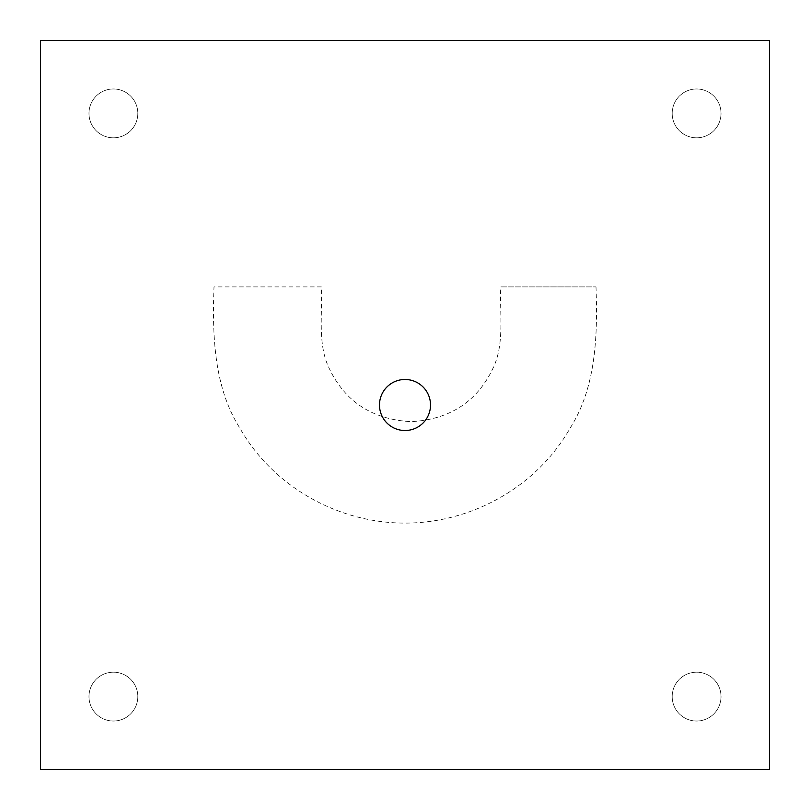 <?xml version="1.0" encoding="UTF-8"?>
<svg xmlns="http://www.w3.org/2000/svg" width="810" height="810" viewBox="0 0 810 810"><rect width="100%" height="100%" fill="white"/><g stroke="black" fill="none" stroke-linecap="round" stroke-linejoin="round"><path stroke-width="0.61" stroke-dasharray="4.05 3.04" d="M379.485 405A25.515 25.515 0 0 0 405 430.515A25.515 25.515 0 0 0 430.515 405A25.515 25.515 0 0 0 405 379.485A25.515 25.515 0 0 0 379.485 405M88.978 696.6A24.421 24.421 0 0 0 113.4 721.021A24.421 24.421 0 0 0 137.821 696.6A24.421 24.421 0 0 0 113.4 672.178A24.421 24.421 0 0 0 88.978 696.6A24.421 24.421 0 0 0 113.4 721.021A24.421 24.421 0 0 0 137.821 696.6A24.421 24.421 0 0 0 113.4 672.178A24.421 24.421 0 0 0 88.978 696.6M88.978 113.4A24.421 24.421 0 0 0 113.4 137.821A24.421 24.421 0 0 0 137.821 113.4A24.421 24.421 0 0 0 113.4 88.978A24.421 24.421 0 0 0 88.978 113.4A24.421 24.421 0 0 0 113.4 137.821A24.421 24.421 0 0 0 137.821 113.4A24.421 24.421 0 0 0 113.4 88.978A24.421 24.421 0 0 0 88.978 113.4M672.178 113.4A24.421 24.421 0 0 0 696.6 137.821A24.421 24.421 0 0 0 721.021 113.4A24.421 24.421 0 0 0 696.6 88.978A24.421 24.421 0 0 0 672.178 113.4A24.421 24.421 0 0 0 696.6 137.821A24.421 24.421 0 0 0 721.021 113.4A24.421 24.421 0 0 0 696.6 88.978A24.421 24.421 0 0 0 672.178 113.4M672.178 696.6A24.421 24.421 0 0 0 696.6 721.021A24.421 24.421 0 0 0 721.021 696.6A24.421 24.421 0 0 0 696.6 672.178A24.421 24.421 0 0 0 672.178 696.6A24.421 24.421 0 0 0 696.6 721.021A24.421 24.421 0 0 0 721.021 696.6A24.421 24.421 0 0 0 696.6 672.178A24.421 24.421 0 0 0 672.178 696.6M40.5 769.5L769.5 769.5L769.5 40.5L40.5 40.5L40.5 769.5M595.998 286.902C597.901 337.243 595.573 388.405 569.906 428.47C537.87 485.058 473.698 523.098 405 523.098C336.302 523.098 272.13 485.058 240.094 428.47C214.427 388.405 212.098 337.243 214.002 286.902L321.408 286.902C322.491 313.359 317.773 341.952 327.898 365.533C343.511 400.697 371.233 419.408 411.075 421.676C450.917 419.408 478.639 400.697 494.252 365.533C504.377 341.952 499.659 313.359 500.742 286.902L595.998 286.902L500.742 286.902M321.408 286.902L214.002 286.902"/><path stroke-width="1.21" d="M379.485 405A25.515 25.515 0 0 0 405 430.515A25.515 25.515 0 0 0 430.515 405A25.515 25.515 0 0 0 405 379.485A25.515 25.515 0 0 0 379.485 405M40.5 769.5L769.5 769.5L769.5 40.5L40.5 40.5L40.5 769.5"/></g></svg>

